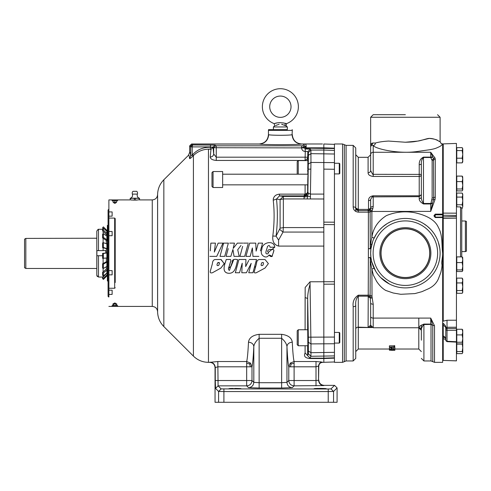 <?xml version="1.0" encoding="UTF-8"?>
<svg xmlns="http://www.w3.org/2000/svg" width="491" height="491" viewBox="0 0 491 491"><rect width="100%" height="100%" fill="white"/><g stroke="black" fill="none" stroke-linecap="round" stroke-linejoin="round"><path stroke-width="0.74" d="M137.37 194.111A2.664 2.664 0 0 0 136.78 191.324L132.969 191.324A2.664 2.664 0 0 0 132.38 194.111L137.37 194.111C136.872 195.934 137.455 197.302 139.113 198.211M440.102 253.172A34.726 34.726 0 0 1 405.376 287.892A34.726 34.726 0 0 1 370.65 253.172L370.92 257.45L368.379 257.658L368.379 248.679L370.92 248.888L370.65 253.172A34.726 34.726 0 0 1 405.376 218.446A34.726 34.726 0 0 1 440.102 253.172A34.726 34.726 0 0 0 405.376 218.446A34.726 34.726 0 0 0 370.65 253.172M269.719 106.713A10.649 10.649 0 0 0 280.373 117.367A10.649 10.649 0 0 0 291.022 106.713A10.649 10.649 0 0 0 280.373 96.064A10.649 10.649 0 0 0 269.719 106.713M262.372 106.713A18.001 18.001 0 0 0 274.23 123.634C277.139 122.48 280.95 122.406 285.67 123.413L286.517 123.634A18.001 18.001 0 0 0 280.373 88.711A18.001 18.001 0 0 0 262.372 106.713M375.615 271.057L371.748 261.832L370.92 257.45L370.282 257.695L370.097 296.987A2.559 0.982 -17.8 0 0 372.025 296.859L373.209 304.211L373.209 318.088L430.724 318.088L434.51 325.742L434.51 362.346L442.655 362.346L442.655 217.538L435.198 217.538L433.921 215.831L435.198 214.131L435.198 217.108L434.56 216.046L435.198 214.849L442.655 214.849L442.655 143.992C441.452 143.918 443.146 144.98 438.837 146.962C435.996 148.202 435.407 148.742 429.508 149.755L416.485 151.615C398.164 154.088 375.652 148.914 373.209 145.557L371.859 145.158A2.559 2.541 180 0 0 370.65 147.318L370.65 170.604L372.687 174.323L419.222 174.397L419.222 164.651C419.099 161.079 420.517 158.568 423.481 157.126L430.724 157.126L430.724 152.271L435.051 158.047L435.278 159.354L435.278 197.259L435.051 199.512L430.724 211.382L371.883 211.468A2.559 0.976 -178.3 0 0 370.128 211.689L370.282 248.642L370.92 248.888L372.773 241.216M435.051 199.512A2.13 1.031 -168.7 0 0 433.504 199.616L432.534 203.164A2.13 0.951 18.4 0 1 431.024 203.09L432.135 197.965L432.135 160.545L430.724 157.482L423.481 157.482C421.898 159.066 421.192 161.171 421.352 163.791L421.352 194.528A2.13 1.277 0 0 1 419.222 195.799L419.222 176.447L373.209 176.447C369.815 176.005 368.109 174.771 368.097 172.752L368.097 157.31L370.65 154.751M435.198 217.538L435.143 217.102M433.921 215.831L434.56 215.831M431.245 324.385L423.911 324.557C422.033 326.632 421.186 328.491 421.352 330.124A2.559 2.535 -0 0 0 418.798 327.589C418.719 326.742 420.419 325.576 423.911 324.085L430.724 324.085L430.724 318.088L432.553 325.288L430.724 324.085M432.553 325.288L434.51 325.742M405.376 114.704L373.209 114.704L405.376 114.704M108.885 288.254L114.673 288.254L114.673 218.084L115.207 218.618L115.207 282.528M461.761 216.457L461.761 220.987L465.382 220.987L465.382 251.607L461.761 251.607L461.761 256.885L461.761 216.457C461.761 202.047 461.761 209.86 461.761 216.457M283.681 122.959L279.575 122.609M278.784 122.676L277.906 122.799M277.102 122.946L276.273 123.124M275.838 123.229L274.905 123.456M275.095 123.413L274.328 123.609M334.439 361.977L322.618 362.346C320.285 362.573 319.009 363.849 318.782 366.182L318.561 365.998C318.812 363.69 320.089 362.413 322.397 362.168L322.618 362.346M323.827 194.528L323.827 362.346M307.851 165.111L307.74 168.591M307.789 179.528C308.035 172.654 308.133 172.654 308.084 179.528C307.839 186.396 307.74 186.396 307.789 179.528M307.851 166.523C308.115 160.895 308.188 161.582 308.084 168.591L307.851 174.207L307.851 160.6L298.264 160.6L298.264 174.201M298.264 329.762L298.264 345.738L307.851 345.738L307.74 329.762L298.264 329.762L297.202 330.824L297.202 344.67L298.264 345.738M323.827 343.737L323.827 337.747M307.851 332.131L308.084 337.747C308.188 344.756 308.115 345.443 307.851 339.815M308.084 343.737L308.004 343.074M298.264 160.6L297.202 161.668L297.202 174.201M323.827 194.252L323.827 169.125L334.439 169.272L334.439 337.065L308.336 337.176L307.654 298.516C307.611 294.71 308.409 289.942 310.054 284.197L310.054 281.779L334.439 281.724M344.332 361.652L346.081 360.959L346.081 145.379L344.332 144.685L344.332 361.652L342.583 362.346L342.583 143.992L334.439 143.992L334.439 150.424L323.827 150.062L323.827 169.125M334.439 343.074L339.275 343.074L339.275 332.425L334.439 332.425M320.163 388.829L314.179 388.62L320.163 388.412L326.153 388.62L320.163 388.829C327.27 388.688 327.27 388.547 320.163 388.412M232.887 388.424L229.819 388.51M318.094 388.424L315.026 388.51M240.94 388.62L228.972 388.62L240.928 388.602M213.057 171.537L213.057 187.513L222.644 187.513L222.644 171.537L213.057 171.537L211.989 172.605L211.989 186.451L213.057 187.513M334.439 173.912L339.275 173.912L339.275 163.264L334.439 163.264M339.275 343.074L339.809 342.54L339.809 332.953L339.275 332.425M339.275 173.912L339.809 173.384L339.809 163.798L339.275 163.264M112.114 200.794L117.588 200.794L112.114 200.794L112.114 199.911L130.213 199.911M117.588 200.794L117.588 199.911L108.885 199.911L108.885 297M117.588 305.543L112.114 305.543L117.588 305.543L117.588 306.427L108.885 306.427M112.114 305.543L112.114 306.427L152.265 306.427C155.414 306.715 157.188 308.428 157.586 311.564L157.611 312.245C157.881 317.806 159.956 322.581 163.847 326.57L193.411 356.11L193.411 155.567L192.509 154.714L193.411 155.567L193.116 155.88L193.411 155.567C197.603 151.535 202.623 149.387 208.466 149.123L208.466 362.346L208.466 149.123L210.983 149.307L213.039 147.349L213.708 153.996C213.456 155.825 212.296 156.85 210.216 157.071L210.983 149.307M370.128 244.076L370.576 244.052L370.282 248.642L368.379 248.679L368.379 212.149L358.295 212.149C355.061 211.701 353.354 209.952 353.182 206.907A2.559 1.099 0 0 1 355.742 208.006L355.742 147.932L353.182 145.379L353.182 206.907M286.517 123.634L286.112 125.899L287.352 126.954L273.395 126.954L273.395 129.612L268.565 129.612L268.442 130.397L292.298 130.397L292.071 134.694C290.132 135.479 270.578 135.473 268.669 134.694C270.615 135.479 290.169 135.473 292.071 134.694C292.648 140.352 295.711 143.476 301.271 144.059L304.555 144.059L302.824 145.79L301.548 145.809L216.261 145.809L214.954 145.121L192.625 144.968L192.214 146.889L192.214 155.021L193.116 155.88C191.269 157.795 190.097 158.691 189.6 158.562L189.956 158.599M287.352 126.954L287.352 129.612L273.395 129.612M108.714 209.338L108.075 209.976L108.075 296.361L108.714 297M439.721 248.059L438.322 242.21M435.081 235.189L433.958 233.452M433.762 233.164L432.098 230.997M430.478 229.18L427.311 226.253M426.9 225.921L423.383 223.479M390.597 221.748L387.258 223.546M387.104 223.638L382.599 226.959M382.421 227.118L379.801 229.684M377.867 231.979L376.695 233.593M376.468 233.937L373.491 239.418M373.436 239.553L373.154 240.228M286.112 125.899L281.65 124.297M282.006 124.383L282.945 124.659M116.717 200.794L116.514 202.402L113.188 202.402L116.514 202.402L114.851 203.397L113.188 202.402L112.985 200.794M374.179 268.411A2.559 0.338 -26 0 0 371.877 269.16L373.313 275.046L376.585 281.306C379.261 285.394 382.305 288.432 385.717 290.426L393.187 292.992L400.785 294.299L414.913 293.587L421.879 291.685L428.465 288.757C433.154 286.517 436.444 283.27 438.316 279.023L440.765 272.615C441.685 268.951 442.084 266.269 441.968 264.575C441.145 262.808 442.839 256.787 442.655 253.172C441.489 245.181 442.962 235.52 438.328 227.315C434.676 218.771 423.843 214.72 414.889 212.744C405.081 210.897 395.593 211.848 386.429 215.604C378.058 220.932 373.209 228.125 371.877 237.178A2.559 0.338 -154 0 0 374.179 237.926M372.025 296.859L371.877 269.16L370.576 262.286L370.282 257.695L368.379 257.658L368.097 327.448L357.982 327.147L358.295 327.491L368.097 327.491L371.325 326.951M114.673 218.084L108.885 218.084L108.885 216.157L112.126 216.157L112.126 211.916L108.885 211.916L108.885 199.911M108.885 235.723L112.126 235.723L112.126 231.482L108.885 231.482M108.885 274.856L112.126 274.856L112.126 270.615L108.885 270.615M108.885 294.422L112.126 294.422L112.126 290.181L108.885 290.181M393.088 349.623L393.088 349.954L394.862 350.304L389.4 350.187L394.862 350.089L394.862 349.414L393.088 349.162L393.088 347.898L394.862 348.15L394.862 347.352M393.088 349.162L394.316 349.414L393.236 349.561L389.4 349.132L389.4 347.867L393.236 348.297M394.181 345.633L394.727 345.713L394.727 346.947L394.181 346.867L394.181 345.633M394.181 346.867L389.4 347.082L389.4 345.842L394.181 345.842M379.874 253.172A25.501 25.501 0 0 1 405.376 227.671A25.501 25.501 0 0 1 430.877 253.172A25.501 25.501 0 0 1 405.376 278.667A25.501 25.501 0 0 1 379.874 253.172M439.598 141.617L440.102 141.439L440.102 117.257L370.65 117.257L373.209 114.704M405.376 142.237L417.823 141.077C421.296 140.659 426.078 138.689 429.017 138.394C436.082 138.315 440.151 142.537 440.096 141.439C440.096 141.985 439.157 141.537 437.285 140.095C434.725 139.131 432.154 138.695 429.294 138.419L417.853 141.07C414.643 141.574 413.71 142.046 405.376 142.237L388.59 141.064C383.09 141.377 378.702 142.034 375.412 143.034A2.559 2.185 -73.7 0 1 373.209 145.557L373.209 176.447M380.918 253.172A24.458 24.458 0 0 0 405.376 277.63A24.458 24.458 0 0 0 429.834 253.172A24.458 24.458 0 0 0 405.376 228.708A24.458 24.458 0 0 0 380.918 253.172M112.93 305.543L112.93 303.941L114.851 302.941L116.514 303.941L113.188 303.941L116.772 303.941L116.772 305.543M381.053 253.172A24.323 24.323 0 0 0 405.376 277.489A24.323 24.323 0 0 0 429.699 253.172A24.323 24.323 0 0 0 405.376 228.849A24.323 24.323 0 0 0 381.053 253.172M456.44 292.366L456.777 292.366M456.44 279.054L456.777 279.054M456.44 194.092L456.777 194.092M462.166 262.593L462.761 266.245L462.761 259.739L462.166 262.593L456.777 262.593L456.777 256.885L462.166 256.885L462.761 259.739L462.675 257.394M462.166 181.59L462.761 185.291L462.761 178.841L462.166 181.59L456.777 181.59L456.777 176.097L462.166 176.097L462.761 178.841L462.639 176.625M462.166 334.911L462.761 338.575L462.761 332.082L462.166 334.911L456.777 334.911L456.777 329.252L462.166 329.252L462.761 332.082L462.669 329.768M462.252 343.86L462.761 347.8L462.761 343.252M462.166 282.939L462.761 286.738L462.761 280.527L462.166 282.939L456.777 282.939L456.777 278.115L462.166 278.115L462.761 280.527L462.761 279.054L462.166 278.115M462.166 204.778L462.761 206.607L462.761 200.751L462.166 204.778L456.777 204.778L456.777 193.067L462.166 193.067L462.761 195.08L462.166 197.094L456.777 197.094M462.761 160.545L462.761 154.389L462.166 158.2L462.761 160.545L462.166 162.883L462.761 161.92L462.761 160.545M465.382 251.607L466.45 251.165L466.45 221.429L465.382 220.987M115.207 281.865L115.207 224.473M108.075 225.222L108.075 281.116M108.014 225.222L107.376 225.394L107.376 280.944L108.014 281.116M103.116 231.353L103.116 233.9M103.116 238.301L103.116 242.757M103.116 247.814L103.116 250.613L105.737 250.613L105.915 253.172M96.887 250.613L96.807 275.365L97.292 276.55M96.764 238.239L93.29 238.239L96.807 238.196L96.807 268.509M93.29 238.239L25.827 238.405L25.827 268.467L96.764 268.467M24.55 239.172L25.827 238.405L24.55 239.172L24.55 267.73L25.827 268.467M310.054 284.197L310.956 343.896L334.439 343.749L334.439 352.329L310.975 352.691L310.913 356.276L310.054 358.166L305.101 352.937L305.101 345.738M310.054 358.528L310.054 358.166L323.827 358.166L323.827 358.528C323.827 363.61 323.827 363.61 323.827 358.528C323.827 363.61 323.827 363.61 323.827 358.528L310.054 358.528C305.187 358.117 303.536 356.251 305.101 352.937L305.101 347.137M242.216 263.231L239.528 272.757L242.216 263.231L241.811 272.757L242.216 263.231M235.33 272.757L238.945 259.5L235.33 272.757L239.528 272.757M245.948 259.5L245.672 266.558L245.948 259.5L238.945 259.5M248.747 260.476L245.672 266.558M256.541 259.494L252.933 272.757L256.541 259.494L249.238 259.494M248.765 272.757L251.196 263.366L246.378 272.757L251.196 263.366L248.765 272.757L252.933 272.757M245.93 256.376L249.661 243.113L245.93 256.376L250.226 256.376L252.349 247.967L252.939 256.37L252.349 247.967M255.75 243.113L256.118 251.134L258.321 243.113L256.118 251.134L255.75 243.113L249.661 243.113M260.396 250.852L262.587 243.113L258.321 243.113M242.652 246.402L239.958 256.376L244.659 256.376L248.016 244.174M228.364 243.113L224.712 256.376L228.364 243.113L223.595 243.113L220.011 256.376L222.705 246.402M232.949 249.446L230.862 256.376L232.949 249.446L234.035 256.376L232.949 249.446M228.192 248.63L226.081 256.376L230.862 256.376M234.459 243.113L233.164 248.421L234.459 243.113L229.69 243.113M237.718 249.753L239.203 256.376L237.718 249.753L240.977 245.457M222.969 243.113L216.715 256.376L222.969 243.113L218.164 243.113L214.34 252.043L218.164 243.113M215.426 243.113L214.34 252.043L215.426 243.113L210.866 243.113L210.271 250.852M230.42 261.955L228.88 267.509M228.64 268.356L231.157 266.054L233.814 259.5M237.478 259.512L237.595 260.334C236.073 265.269 235.809 273.395 228.88 273.303C221.054 272.879 224.86 264.023 226.216 259.5C224.982 263.925 220.95 272.64 228.763 273.297C235.754 273.512 236.085 265.318 237.595 260.334C237.239 258.683 231.384 258.812 232.188 262.341L229.463 270.394C226.952 269.393 230.113 265.263 230.132 262.998C230.874 261.359 230.997 260.193 230.488 259.494L226.216 259.5M307.654 329.762L307.654 298.516L305.101 297.509L305.101 329.762L305.163 287.468L310.054 281.779M323.827 246.089L278.587 246.089C274.205 244.899 272.284 241.547 272.812 236.048C274.383 223.399 274.524 211.455 273.235 200.224C273.358 196.658 275.42 194.626 279.428 194.141L305.101 194.141L303.868 195.891L306.525 194.731L307.654 192.018L306.881 193.368L305.101 194.141L305.101 184.855M305.101 160.6L307.654 158.341L307.679 157.261L305.126 157.181L305.101 160.44L216.261 160.44C212.499 160.109 210.479 158.986 210.216 157.071M276.329 194.945L275.825 195.246M275.801 195.265L274.874 196.019M274.77 196.13L274.107 196.94M273.407 198.401L273.254 199.082M273.235 200.224L276.488 199.064L279.428 195.891L279.428 194.141M217.82 361.517L209.725 362.346C212.959 362.659 214.733 364.439 215.046 367.673L215.046 402.289L218.587 402.289L218.587 391.456L221.14 388.903L218.084 385.846L217.82 361.517L246.672 361.517C247.372 358.884 247.98 352.434 248.495 342.172C249.103 337.82 252.65 335.2 259.138 334.322L281.638 334.322C288.125 335.2 291.672 337.82 292.28 342.172C292.796 352.434 293.409 358.884 294.109 361.517L316.008 361.517L322.397 362.168M320.887 361.83L320.525 361.781M248.495 342.172L248.495 342.172C251.656 342.485 253.43 343.933 253.816 346.511C254.215 343.768 255.989 341.024 259.138 338.281L259.138 334.322M272.517 255.062L272.223 256.376L269.406 254.989M274.721 247.219L268.546 252.178M273.947 250.115L273.149 253.092M221.165 259.536L224.258 263.784L220.84 268.074L212.45 272.738L220.907 268.055L224.277 263.618L220.895 259.5L214.984 259.543C213.407 259.905 212.535 261.316 212.376 263.771L210.811 269.387C210.228 271.339 209.319 273.597 212.45 272.738M256.277 272.744C253.086 273.512 254.406 271.443 254.903 269.406L256.474 263.771C256.646 261.304 257.517 259.899 259.088 259.543L264.999 259.5L259.027 259.536C257.487 259.978 256.633 261.408 256.455 263.833L254.897 269.436C254.387 271.474 253.104 273.499 256.277 272.744L265.017 268.055L268.381 263.612L264.999 259.5M241.811 272.757L246.378 272.757M252.939 256.37L258.831 256.37M248.305 243.113L243.542 243.113M220.011 256.376L224.712 256.376M234.035 256.376L239.203 256.376M242.757 243.113L237.386 243.113L233.164 248.421M209.841 256.376L216.715 256.376M192.417 145.557L191.275 145.539L192.625 144.968L191.582 143.992L189.667 145.913L189.667 152.376C190.023 152.032 190.373 153.229 190.723 155.972L192.509 154.714C196.885 150.056 202.206 147.582 208.466 147.3L213.039 147.036L213.039 147.349L210.479 147.3L210.479 149.123L208.466 149.123M216.261 160.44L216.261 157.181L213.708 153.996L213.708 147.705L215.623 145.79M272.812 236.048L276.065 236.14C277.636 223.049 277.771 210.694 276.488 199.064L280.097 199.561L283.35 198.941L304.064 198.941L304.064 196.431L306.74 195.32L307.888 192.65L308.422 155.279L308.36 152.548L307.851 151.609L307.679 157.261M278.587 246.089L278.587 240.074L276.065 236.14L280.097 228.192L283.35 227.579L283.35 196.431L304.064 196.431L303.868 195.891L279.428 195.891L283.35 196.431L280.097 199.561L280.097 228.192M316.008 361.517L316.008 366.802L318.561 365.998L318.561 380.255L318.782 366.182M291.151 363.935L290.408 366.802L294.109 366.802L294.109 361.517L290.353 363.076L291.151 363.935L294.109 363.279M292.28 342.172C289.101 342.466 287.321 343.915 286.959 346.511C287.511 357.601 288.119 364.365 288.782 366.802L290.353 363.076M281.638 334.322L281.638 338.281C284.786 341.024 286.56 343.768 286.959 346.511L286.959 382.348L281.638 382.704L281.638 388.025L292.28 387.669C289.052 387.35 287.278 385.576 286.959 382.348L288.782 380.525C289.089 383.766 290.862 385.539 294.109 385.846L294.109 366.802L316.008 366.802L316.008 380.525L318.561 380.255C318.88 383.483 320.654 385.263 323.888 385.576L294.109 385.846L292.28 387.669M248.495 387.669C251.723 387.35 253.497 385.576 253.816 382.348L253.816 346.511C253.27 357.601 252.662 364.365 251.993 366.802L250.428 363.076L246.672 361.517L246.672 366.802L251.993 366.802L251.993 380.525L253.816 382.348L259.138 382.704L259.138 338.281L281.638 338.281L281.638 382.704L259.138 382.704L259.138 388.025L248.495 387.669L246.672 385.846C249.913 385.539 251.687 383.766 251.993 380.525L215.267 380.525L215.531 388.399L218.084 385.846L246.672 385.846L246.672 366.802L217.82 366.802L215.046 367.673M209.939 362.174C213.149 362.511 214.923 364.285 215.267 367.489L215.267 380.525M272.223 256.376C272.198 253.982 276.071 248.649 271.824 249.569C269.989 249.201 268.706 249.496 267.976 250.447C266.687 252.442 269.663 251.987 267.767 253.798C263.833 254.676 267.276 248.777 267.38 246.66C268.773 244.96 269.663 245.162 270.05 247.268L274.776 247.169C273.96 239.602 261.85 242.339 261.899 249.152C260.506 252.822 261.451 255.375 264.735 256.805C266.441 257.278 267.785 256.756 268.767 255.24C269.694 255.136 270.197 257.204 272.223 256.376M254.792 265.932L255.277 267.687M307.71 170.033L307.685 171.353M139.536 199.911L152.265 199.911C155.414 199.622 157.188 197.91 157.586 194.774L157.611 194.092C157.881 188.532 159.956 183.757 163.847 179.767L188.722 155.046M189.6 158.544L189.6 158.562C189.28 156.021 188.931 154.868 188.544 155.088L189.667 152.376M191.079 157.801L191.465 157.47M191.65 157.304L193.116 155.88M308.36 152.548L310.913 150.062L310.404 149.129L307.851 151.609L305.292 151.51L305.126 157.181L216.261 157.181L216.261 147.73L213.708 147.705L213.039 147.036L214.954 145.121M334.439 148.54L305.948 148.172L305.169 148.951L305.169 151.51C303.015 151.246 301.812 150.043 301.548 147.889L304.107 147.889L304.88 147.11L305.948 148.172L306.022 147.809L323.827 147.809L323.827 150.062L310.913 150.062L310.956 162.447L308.397 164.08M308.004 163.264L308.084 162.601M307.654 184.855L307.654 192.018L308.649 193.35L310.416 194.098L310.956 162.447L334.439 162.595L334.439 150.424M304.488 195.357L306.139 194.724L306.881 193.368M306.139 194.724L306.525 194.731M278.587 240.074L283.019 232.065L279.766 229.45M323.827 245.973L323.827 240.074M307.654 345.738L307.654 355.189L308.36 353.79L308.336 337.176M308.36 353.79L310.913 356.276L334.439 355.914L334.439 362.346L342.583 362.346M334.439 355.914L334.439 352.329M334.439 343.749L334.439 337.065M307.796 339.551L307.851 341.135M316.008 385.846L316.008 380.525L288.782 380.525L288.782 366.802L290.408 366.802M246.672 363.279L249.624 363.935L250.428 363.076M249.624 363.935L250.367 366.802M218.734 265.343C216.844 266.067 216.506 265.201 217.728 262.746C219.526 262.028 219.864 262.894 218.734 265.343C216.844 266.054 216.506 265.189 217.728 262.746L219.502 262.875M261.832 262.746C263.636 262.041 263.968 262.906 262.838 265.343C260.948 266.079 260.611 265.214 261.832 262.746C260.617 265.208 260.948 266.073 262.838 265.343M210.479 144.968L210.479 146.889L190.723 146.901L190.723 155.972L189.6 158.562M302.824 145.79L304.107 147.067L301.548 147.73L301.548 145.809M305.169 151.51L305.292 148.951L304.107 147.889L304.107 147.067L305.046 146.109M308.422 155.279L310.975 153.652L334.439 154.008M308.336 169.162L310.889 169.131M323.827 232.065L283.019 232.065L283.35 227.579L323.827 227.579M323.827 199.002L304.064 198.941M310.416 199.002L310.416 194.098L323.827 194.098M308.397 342.258L310.956 343.896L310.975 352.691L308.422 351.059M318.782 380.04C319.101 383.275 320.875 385.048 324.103 385.361L334.537 385.361L337.09 387.915L337.09 402.289L218.587 402.289M223.908 402.289L223.908 391.548L218.587 391.456L215.531 388.399M191.177 146.895L191.453 145.827M310.404 149.129L305.292 148.951M308.649 193.35L307.464 196.32L310.416 196.59M306.74 195.32L307.464 196.32L304.064 197.204M307.237 198.972L307.464 196.32M334.439 169.272L334.439 162.595M334.439 144.36L323.827 143.992L323.827 147.809L334.439 148.178M333.555 402.289L333.555 391.456L328.227 391.548L328.227 388.995L221.14 388.903M234.956 388.829C242.063 388.688 242.063 388.547 234.956 388.412M337.09 387.915L333.555 391.456L330.995 388.903L328.227 388.995M328.227 402.289L328.227 391.548L223.908 391.548L223.908 388.995M191.275 145.539L190.723 146.901L189.796 145.974L191.717 144.059L259.475 144.059C265.03 143.476 268.098 140.352 268.669 134.694L268.669 134.694M323.827 144.004C322.059 143.992 322.059 143.992 323.827 144.004C322.059 143.992 322.059 143.992 323.827 144.004M304.555 144.059C305.832 143.851 306.353 144.882 306.114 147.159L306.022 147.809L304.96 146.778L304.88 147.11M304.96 146.778L305.046 146.122L303.769 144.845M305.046 146.122L306.114 147.159M139.536 198.622L137.204 198.211L139.536 198.211L139.536 199.708L136.584 200.095L134.878 199.708L133.165 200.095L136.584 200.095L131.404 200.021L130.213 199.708L130.213 198.211L132.545 198.211L130.213 198.622M287.352 129.612L268.565 129.612M134.878 199.708L134.878 198.622L132.545 198.211L137.204 198.211L134.878 198.622M346.081 360.959L353.182 360.959L355.742 358.405L355.742 305.402A2.559 1.27 180 0 1 353.182 306.666C352.513 301.677 354.22 297.853 358.295 295.195L368.379 295.195A2.559 0.994 0 0 1 370.128 295.465A2.559 0.994 0 0 0 371.877 295.735M358.295 212.149L358.295 210.565L355.742 208.006L358.295 209.405L358.295 210.565L368.097 210.565L370.453 208.994A2.559 2.559 0 0 1 368.097 210.565L368.097 210.786A2.559 2.332 180 0 0 370.073 209.933L370.128 211.689A2.559 1.092 -1.6 0 1 368.379 212.026L368.097 210.786M371.748 244.506L370.576 244.052L371.877 237.178L371.877 211.621A2.559 0.976 180 0 0 370.128 211.885A2.559 0.976 180 0 1 368.379 212.149L368.379 212.026M372.141 327.528L358.295 327.528L358.295 349.033L355.742 351.587L355.742 305.402C355.404 301.333 356.257 298.258 358.295 296.171L368.17 296.171A2.559 1.958 9.8 0 1 370.097 296.987L370.22 297.945A2.559 1.97 0 0 0 368.097 297.067M355.742 211.443L355.742 154.751L358.295 157.31L358.295 209.405L368.097 209.405L368.52 208.988A2.13 0.982 180 0 0 370.65 208.006L370.073 209.933L372.068 210.289L370.104 210.24M355.914 208.933L356.128 209.362M356.398 209.718L356.785 210.068M357.104 210.265L357.528 210.443M380.654 277.556L389.461 284.031M429.422 278.219L430.779 276.844M370.128 262.262L371.748 261.832M279.14 124.291L275.531 125.524M275.66 125.475L276.298 125.217M278.759 124.376L279.109 124.297M116.514 200.739L113.188 200.739M112.93 305.598L116.772 305.598M370.472 208.957L370.613 208.472M368.097 209.405L368.097 210.565A2.559 2.559 0 0 0 370.46 208.976A2.559 1.197 22.3 0 1 372.829 208.675L371.883 211.382A2.559 0.976 3 0 0 370.128 211.566M372.344 297.89A2.559 1.007 -18 0 1 370.22 297.945L370.65 303.015L370.65 325.171L368.097 327.491M114.851 200.794L114.851 202.402M113.887 303.941L113.887 305.543M115.815 305.543L115.815 303.941M368.52 200.61C368.545 197.873 370.11 196.271 373.209 195.799L419.222 195.799L419.222 196.658L372.147 196.885L370.65 199.444L370.65 208.006L370.65 199.444A2.13 1.166 -0 0 1 368.52 200.61L368.52 208.988M372.829 208.675L373.209 206.508A2.559 1.498 180 0 0 370.65 208.006M419.222 198.695A2.13 1.946 0 0 0 421.352 196.744C421.192 198.978 421.898 201.218 423.481 203.464L430.724 203.464L430.724 203.961L432.534 203.164L430.724 211.382L430.724 203.961L423.481 203.961C420.517 202.261 419.099 200.506 419.222 198.695L419.222 196.652L421.352 194.522M435.278 197.259A2.13 1.092 180 0 0 433.706 197.609L433.504 199.616A2.13 1.043 -168.9 0 1 431.951 199.733M435.051 158.047A2.13 1.829 160.4 0 0 433.504 158.783L433.706 197.609A2.13 1.092 180 0 1 432.135 197.965M370.65 154.634A2.559 2.363 0 0 1 373.209 152.271L430.724 152.271L433.504 158.783A2.13 1.823 161 0 1 431.951 159.514M442.655 217.538L442.655 217.108L435.198 217.108M442.655 214.849L442.655 217.108M373.209 304.211A2.559 1.197 180 0 1 370.65 303.015M371.368 326.957L371.239 326.914A2.559 2.13 -67.5 0 1 370.153 325.723M370.65 325.171L370.65 316.566A2.559 1.522 0 0 0 373.209 318.088L373.209 327.761L370.65 325.202M132.969 191.324L133.331 191.324M421.352 329.51L421.352 340.183M421.352 340.146L421.352 325.073M370.65 170.604A2.559 2.142 0 0 1 368.097 172.752M389.4 349.696L389.265 349.033M391.499 350.304L390.627 350.077M393.236 350.157L391.603 350.095L391.603 349.512M391.603 350.095L389.4 349.936L389.4 349.132M393.236 349.561L393.236 349.236M391.603 349.432L391.603 348.635M389.4 349.629L394.862 349.414L394.862 348.15M391.72 347.205L391.72 348.635L391.174 348.635L391.174 347.205M389.4 347.082L394.727 346.947M431.024 157.679A2.13 1.811 147.5 0 0 432.534 156.856L430.724 157.126L430.724 157.482M421.352 196.744L421.352 163.791A2.13 0.865 -0 0 1 419.222 164.651M370.65 144.937L370.65 147.318L370.65 143.992L372.933 142.985L371.859 145.158L370.65 143.992L371.988 145.152M375.412 143.034L372.933 142.985M372.927 142.985L372.411 143.133M372.264 143.169L371.939 143.249M371.227 143.458L370.785 143.703M443.232 215.273L456.44 215.451L456.44 143.433L443.232 143.894L443.232 321.169L447.019 320.236L447.019 327.258L445.988 327.785A5.327 2.921 -139.8 0 0 443.232 323.385L443.232 360.419L456.44 360.836L456.44 341.742L447.019 341.276L447 341.65L456.44 342.117M391.174 350.304L392.904 350.31M391.72 348.229L391.174 348.229M430.724 203.464L431.024 203.09M443.232 360.419L456.44 360.879M456.44 213.168L443.232 213.125M445.785 339.484L443.232 338.704M443.232 337.329A5.327 3.406 135.5 0 1 445.306 338.041L445.282 338.023M443.232 335.954A5.327 4.014 180 0 1 445.785 339.379L445.306 338.041M443.232 325.404A5.327 3.505 180 0 1 445.785 328.399L445.785 340.373A1.277 0.902 0 0 0 447.019 341.276L447.019 330.29A1.277 0.902 180 0 1 445.785 329.387L445.988 327.785M447.019 320.236L456.44 320.218L456.44 218.127L443.232 218.489M456.44 218.127L456.44 216.519L443.232 216.93M456.44 215.451L456.44 216.519M456.44 320.218L456.44 341.742M462.761 270.707L462.761 266.245L462.166 269.903L462.761 270.707L462.166 271.517L456.777 271.517L456.777 262.593M462.761 189.949L462.761 185.291L462.166 188.992L462.761 189.949L462.166 190.907L456.777 190.907L456.777 181.59M462.761 352.569L462.761 347.8L462.166 351.525L462.761 352.569L462.166 353.618L456.777 353.618L456.777 334.911M462.166 293.305L462.761 292.366L462.761 286.738L462.166 290.537L462.761 291.918L462.166 293.305L456.777 293.305L456.777 282.939M456.777 206.834L456.777 204.778M456.777 149.111L456.777 147.644L462.166 147.644L462.761 148.607L462.166 150.577L456.777 150.577L456.777 149.111M462.166 162.883L456.777 162.883L456.777 150.577M462.166 269.903L456.777 269.903M462.761 257.689L462.166 256.885M462.761 177.055L462.166 176.097M462.166 188.992L456.777 188.992M456.777 343.927L462.166 343.927L462.761 343.086L462.761 338.575L462.166 342.245L456.777 342.245M462.761 330.099L462.166 329.252M462.166 342.245L462.761 343.086M462.166 344.074L456.777 344.074M462.166 351.525L456.777 351.525M462.166 290.537L456.777 290.537M461.761 208.436L462.166 208.436L462.761 206.607L462.166 208.436M462.166 197.094L462.761 200.751L462.761 194.092L462.166 193.067M462.166 147.644L462.761 149.111L462.761 154.389L462.166 150.577M462.166 158.2L456.777 158.2M107.376 274.837L106.885 275.985L103.386 279.41L102.594 278.636L102.594 277.599L106.351 273.659L107.376 273.659M107.376 273.8L106.885 274.948L103.386 278.372L103.386 279.41M107.376 231.549L106.885 230.371L103.386 226.873L102.594 227.658L103.22 228.284M107.376 234.428L106.885 233.354L103.386 230.156L102.594 230.88L106.259 234.225L106.351 235.705M107.376 232.403L106.885 231.329L103.386 228.131L103.386 230.156M106.351 234.563L107.376 234.563M107.376 240.553L106.885 239.768L103.386 237.423L102.594 237.951L106.259 240.4L106.351 243.591M107.376 236.846L106.885 236.061L103.386 233.722L103.386 237.423M106.351 240.651L107.376 240.651M107.376 248.857L103.386 247.415L102.594 247.654L107.376 248.9M107.376 244.119L103.386 242.671L103.386 247.415M106.351 248.9L106.351 252.933L107.376 252.933M107.376 257.91L102.594 258.315L102.594 253.356L106.351 252.933M107.376 252.951L103.386 253.442L103.386 258.395M106.351 258.088L106.351 261.752L107.376 261.752M107.376 266.14L103.386 268.479L102.594 268.08L102.594 263.765L106.351 261.752M107.376 261.82L103.386 264.158L103.386 268.479M106.351 266.994L106.351 269.08L107.376 269.08M107.376 272.124A1.663 1.344 180 0 1 106.885 273.076L103.386 275.911L102.594 275.273L102.594 272.339L106.351 269.08M107.376 269.197A1.663 1.344 180 0 1 106.885 270.148L103.386 272.978L103.386 275.911M103.386 278.372L102.594 277.599M103.116 258.37L103.116 263.507M103.116 268.338L103.116 271.922M103.116 275.69L103.116 277.053L98.482 277.053L96.807 275.365L96.807 255.725L98.482 255.725L98.482 277.053M103.386 228.131L102.594 228.849L102.594 230.88M103.386 233.722L102.594 234.25L102.594 237.951M103.386 242.671L102.594 242.916L102.594 247.654M103.386 253.442L102.594 253.356M103.386 264.158L102.594 263.765M103.386 272.978L102.594 272.339M105.737 250.613L104.638 250.613M103.116 250.613L96.807 250.613L96.807 230.973L98.482 229.285L97.844 229.414M102.594 229.285L98.482 229.285L98.482 250.613M96.807 230.973L96.807 235.109M102.594 255.725L96.807 255.725M96.807 237.128L96.807 250.613M437.634 253.172A32.259 32.259 0 0 1 405.376 285.424A32.259 32.259 0 0 1 373.117 253.172A32.259 32.259 0 0 1 405.376 220.913A32.259 32.259 0 0 1 437.634 253.172M372.687 174.323L373.209 174.323M421.352 174.403L419.222 174.397L419.222 176.447A2.13 1.706 180 0 0 421.352 174.741M432.761 325.478L432.761 361.652L431.012 360.959L431.012 324.557M418.798 318.088L418.798 326.951M394.862 349.033L418.798 349.033L418.798 327.589M423.911 324.085L423.911 360.959L431.012 360.959M460.527 256.885L460.527 206.963L456.44 206.821M307.654 158.341L307.654 160.6M163.847 179.767L163.847 326.57M216.261 145.809L216.261 147.73L301.548 147.889M334.439 358.16L323.827 358.528M323.827 358.166L334.439 357.798M323.827 284.197L334.439 284.142M334.439 224.614L323.827 224.559M157.611 194.092L157.611 312.245M334.439 222.196L323.827 222.141M281.638 388.025L259.138 388.025M157.586 194.774L157.586 311.564M259.475 144.059C262.544 144.839 298.19 144.839 301.271 144.059M334.537 385.361L330.995 388.903M152.265 199.911L152.265 306.427L152.265 199.911M191.582 143.992L259.07 143.992C264.766 143.44 267.89 140.316 268.442 134.62L268.442 130.397L292.298 130.397L292.176 129.612M353.182 360.959L353.182 306.666M358.295 295.195L358.295 327.491M357.982 327.147A2.559 1.97 0 0 0 355.742 329.105M435.198 214.131L442.655 214.131M285.234 125.536A1.332 0.982 110.8 0 1 285.67 123.413M373.209 195.799L373.209 206.508M435.278 159.354A2.13 1.829 180 0 0 433.706 159.949A2.13 1.829 180 0 1 432.135 160.545M423.481 157.126L423.481 203.961M456.44 327.233L447.019 327.258L447.019 330.29L456.44 330.29M456.44 328.485L447.019 328.485A1.277 0.902 180 0 0 445.785 329.387M106.885 274.948L106.885 275.985M106.885 231.329L106.885 233.354M106.885 236.061L106.885 239.768M106.885 243.751L106.885 248.495M106.885 253.074L106.885 258.033M106.885 262.409L106.885 266.723M106.885 270.148L106.885 273.076M132.38 194.111C132.877 195.934 132.3 197.302 130.637 198.211M222.644 174.201L308.053 174.201M346.081 145.379L353.182 145.379M358.295 349.033L389.4 349.033M443.232 146.656L442.655 146.656M456.44 257.542L456.777 257.542M456.44 176.846L456.777 176.846M456.44 329.934L456.777 329.934M456.44 148.607L456.777 148.607M193.411 356.11C197.603 360.179 202.623 362.26 208.466 362.346L209.725 362.346M222.644 184.855L307.826 184.855M322.458 143.992L301.677 143.992C295.981 143.44 292.857 140.316 292.298 134.62M344.332 144.685L342.583 143.992M274.23 123.634L274.635 125.899L273.395 126.954M358.295 157.31L368.097 157.31M442.655 143.992L440.85 143.243L440.102 141.439M421.352 330.314L418.798 327.761L373.209 327.761M432.761 361.652L434.51 362.346M371.239 326.914L371.558 327.067M418.798 349.033L421.352 351.587M372.203 196.86L372.737 196.701M370.65 143.992L370.65 117.257M443.232 359.682L442.655 359.682M392.493 350.31L393.309 350.31M440.102 117.257L437.542 114.704M423.911 360.959L421.352 358.405M134.411 191.324L135.338 191.324M456.44 270.86L456.777 270.86M456.44 190.158L456.777 190.158M456.44 343.252L456.777 343.252M456.44 352.82L456.777 352.82M456.44 161.92L456.777 161.92M447 341.65L445.785 340.373M114.673 288.254L115.207 287.72M460.527 206.963L461.761 208.239"/></g></svg>
